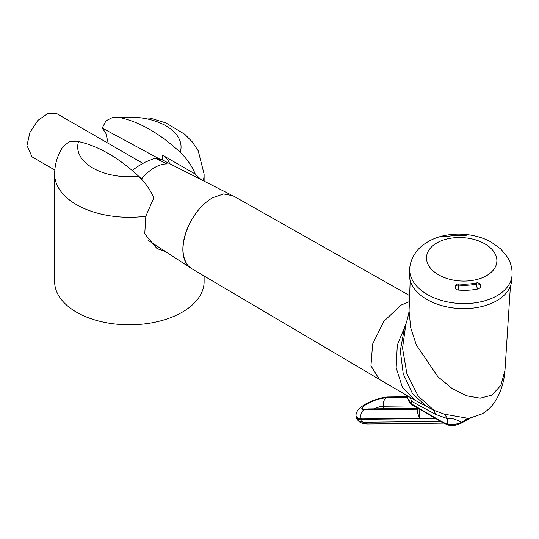 <?xml version="1.0" encoding="UTF-8"?>
<svg xmlns="http://www.w3.org/2000/svg" width="539" height="539" viewBox="0 0 539 539"><rect width="100%" height="100%" fill="white"/><g stroke="black" fill="none" stroke-linecap="round" stroke-linejoin="round"><path stroke-width="0.81" d="M204.119 275.988L204.119 281.661A74.739 43.154 180 0 1 157.981 321.527A74.739 43.154 180 0 1 76.525 312.175A74.739 43.154 0 0 1 54.634 281.661L54.634 174.137A74.739 43.154 0 0 0 76.525 204.652A74.739 43.154 180 0 0 145.826 216.233L153.736 198.035C150.597 190.179 145.584 182.93 138.685 176.287A51.677 29.834 180 0 1 78.546 141.568A143.846 83.046 60 0 1 138.685 176.287M165.871 251.814L157.004 248.546L144.748 233.852L145.826 216.233M169.67 163.647A41.82 24.147 120 0 0 163.014 155.441M108.258 143.354L105.826 133.187L102.221 128.039L106.021 120.797L112.954 117.266L120.069 117.59A51.677 29.834 180 0 1 180.208 152.315C187.087 158.924 192.1 166.174 195.259 174.063L162.724 155.272L162.724 160.117M195.259 174.063L200.926 179.541M102.221 128.039L159.221 158.816M78.546 141.568L69.127 141.831L62.888 146.79C57.498 155.077 54.742 164.193 54.634 174.137M180.208 152.315A143.846 83.046 -120 0 0 120.069 117.59M410.253 397.634L411.614 401.346L411.459 403.866A1.779 1.017 -59.6 0 0 411.816 404.674A1.779 1.017 -59.6 0 1 411.816 404.674L440.761 421.491A1.779 1.017 -59.6 0 1 440.666 420.999L411.459 403.866L408.562 400.969M441.03 421.808L447.997 425.049L451.352 425.588C452.74 425.514 454.667 425.938 461.229 423.155L461.519 422.475L454.262 424.644L447.309 424.092L447.99 425.049M410.186 280.509L409.061 310.956L410.664 327.591L416.391 345.081L437.951 376.774L451.938 388.383L466.478 395.767L480.236 398.173L491.858 395.134L500.906 385.345L504.982 370.259C504.241 380.581 501.499 390.088 496.756 398.772C493.151 405.16 488.327 410.159 482.27 413.79L469.664 418.149L467.913 418.277L444.507 414.208L447.646 418.715L435.802 414.451L411.614 401.346L408.501 400.538L408.164 399.062L408.555 400.949L411.816 404.674M470.688 417.974L462.947 421.909L467.913 418.277M467.616 418.271L461.519 422.475C455.805 419.113 451.183 417.86 447.646 418.715L447.309 424.092A45.303 26.155 60 0 1 440.666 420.999M444.507 414.208L433.727 410.253L435.802 414.451M426.787 406.521L434.239 410.529L418.163 396.05L406.918 373.85L402.525 348.16L405.86 324.047L404.317 328.494L400.322 350.68L403.212 373.803L412.456 393.564L426.356 406.291L414.808 400.12L379.389 379.402L370.947 365.806L372.631 344.037L383.923 321.21L401.171 305.054L409.377 301.618M409.586 295.581L233.01 195.751L223.557 193.952L212.427 197.82C202.347 203.971 194.323 213.464 188.36 226.306A41.82 24.147 120 0 0 182.856 249.328A41.82 24.147 -60 0 0 188.36 265.996L191.641 268.651L379.389 379.402M132.432 170.688L133.234 169.617L138.947 165.709L144.971 162.232L154.484 158.378L156.054 158.614L167.205 163.923A38.262 22.092 -60 0 0 141.885 178.544L138.799 176.394M188.36 226.306C181.219 243.662 181.219 256.887 188.36 265.996M142.963 163.391L57.019 113.776L48.005 113.412L37.824 120.446L29.921 132.5L26.95 145.517L32.111 156.916L54.81 170.021M468.532 308.483A51.252 31.579 -176.4 0 1 409.431 273.731L409.748 268.692A51.252 31.579 3.6 0 0 468.849 303.45A51.252 31.579 3.6 0 0 512.05 275.112L511.733 280.152A51.252 31.579 -176.4 0 1 468.532 308.483M476.523 282.928A39.509 24.343 -176.4 0 1 467.785 284.087A39.509 24.343 -176.4 0 1 458.723 283.965C456.755 283.824 455.59 284.814 455.212 286.916C455.32 288.668 456.29 289.706 458.13 290.043A45.451 28.008 -176.4 0 0 468.553 290.184A45.451 28.008 -176.4 0 0 478.612 288.85L480.451 287.509L480.694 285.434C479.791 283.406 478.396 282.564 476.523 282.928L476.456 284.066A3.2 1.974 -176.4 0 1 476.752 284.013A3.2 1.974 -176.4 0 1 478.996 284.201A3.2 1.974 -176.4 0 1 480.694 285.434M467.967 234.896L464.598 235.577A39.509 24.343 -176.4 0 0 455.536 235.455A39.509 24.343 -176.4 0 0 446.797 236.614L442.485 236.378L444.405 235.57A45.451 28.008 -176.4 0 1 448.259 234.876A45.451 28.008 -176.4 0 1 454.465 234.236A45.451 28.008 -176.4 0 1 464.887 234.377L467.967 234.896A3.2 1.974 -176.4 0 1 467.967 234.923M417.482 408.36L368.514 408.899A7.789 6.05 89.4 0 0 366.096 409.579C362.08 409.472 361.561 408.124 364.546 405.537C371.196 401.097 378.553 398.496 386.611 397.735A7.789 6.05 89.4 0 0 383.653 401.44L383.168 406.244A5.309 4.123 -90.6 0 1 383.067 408.737M417.536 409.189L363.96 409.755C360.274 409.472 361.285 407.477 366.998 403.758C374.181 400.032 380.184 397.977 385.014 397.6L407.686 397.324M363.96 409.755C361.11 411.85 360.2 414.915 361.238 418.944L358.307 418.614L355.949 415.65L356.117 417.327L358.523 419.254L356.798 419.005L356.117 417.327M417.462 407.983L417.833 413.696L419.632 418.244L361.238 418.944M361.197 418.944L435.04 418.298M435.404 418.513L361.332 419.329L358.307 418.614M440.376 421.424L363.326 422.273L358.563 421.074C360.167 422.785 363.064 423.748 367.254 423.964L443.456 423.128M367.706 423.964L365.543 423.56A10.625 8.247 89.4 0 1 363.326 422.273A6.933 5.383 -90.6 0 1 361.332 419.329L358.455 419.086M385.014 397.6L387.056 396.994L407.423 396.751M204.119 181.165L204.119 174.137A74.739 43.154 180 0 1 203.243 180.72M417.53 409.013L366.096 409.579M414.814 400.12L402.431 387.507L396.152 367.739L397.297 345.122L405.651 324.66M230.881 194.768L162.596 160.056A37.636 21.728 120 0 0 156.054 158.614M456.23 237.625A35.237 21.715 -176.4 0 1 496.453 257.292A35.237 21.715 -176.4 0 1 467.151 281.001A35.237 21.715 -176.4 0 1 426.922 261.341A35.237 21.715 -176.4 0 1 456.23 237.625M458.723 283.965L458.655 285.104A39.509 24.343 3.6 0 0 467.717 285.225A39.509 24.343 3.6 0 0 467.785 285.219A39.509 24.343 3.6 0 0 476.456 284.066A3.2 1.038 78 0 0 477.5 288.459A3.2 1.038 78 0 0 477.965 288.985M455.219 286.849A3.2 1.974 -176.4 0 1 455.536 286.088A3.2 1.974 -176.4 0 1 458.655 285.104L458.19 290.049M464.78 235.59L464.887 234.377M444.405 235.57A3.2 1.038 -102 0 0 444.675 236.776M374.41 408.831A6.94 1.752 -19.4 0 1 383.168 406.244L413.912 405.901M386.611 397.735L407.754 397.499M366.998 403.758L365.092 404.257L360.321 407.545C357.525 410.011 356.063 412.712 355.949 415.65M419.632 418.244L419.025 408.906M358.381 418.884L356.097 417.247M204.119 174.137L198.231 150.799L192.268 141.885L184.837 134.339L165.938 122.939L150.024 118.054L112.954 117.266M461.229 423.155L470.722 417.968M147.821 240.064L189.944 267.479M162.596 160.056L154.484 158.378M132.304 170.587L133.234 169.617M406.736 395.666L408.185 399.237M409.067 310.754C409.189 311.966 406.817 321.803 405.86 324.047M512.05 275.112C512.367 268.853 510.932 263.005 507.731 257.561L500.953 249.126L491.224 242.092C483.786 238.029 475.546 235.503 466.498 234.526M448.259 234.876C437.345 236.466 428.168 240.502 420.723 246.97C416.735 250.069 410.004 259.34 409.748 268.692M504.982 370.259L510.42 286.101M371.998 423.93L423.573 423.351M387.056 396.994L380.231 398.153L371.755 400.982L365.092 404.257M356.798 419.005L358.576 421.08"/></g></svg>
